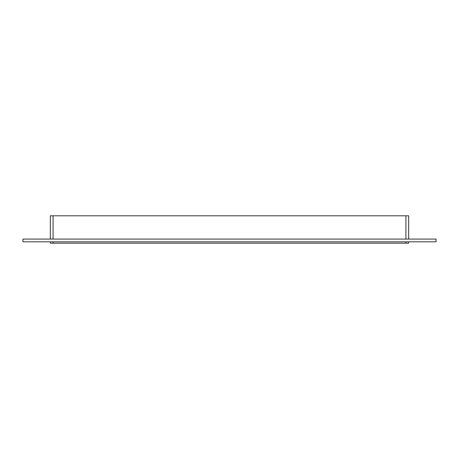 <?xml version="1.0" encoding="UTF-8"?>
<svg xmlns="http://www.w3.org/2000/svg" width="459" height="459" viewBox="0 0 459 459"><rect width="100%" height="100%" fill="white"/><g stroke="black" fill="none" stroke-linecap="round" stroke-linejoin="round"><path stroke-width="0.69" d="M405.922 241.824L405.922 243.195L408.665 243.195L408.665 241.824L408.665 243.195M405.922 243.195L53.078 243.195L53.078 241.824M50.335 243.195L50.335 241.824L50.335 243.195L53.078 243.195M53.078 239.087L53.078 215.805L50.335 215.805L50.335 239.087L50.335 215.805M53.078 215.805L405.922 215.805L405.922 239.087M408.665 215.805L408.665 239.087L408.665 215.805L405.922 215.805M22.95 239.087L436.05 239.087L436.05 241.824L22.95 241.824L22.95 239.087"/></g></svg>
